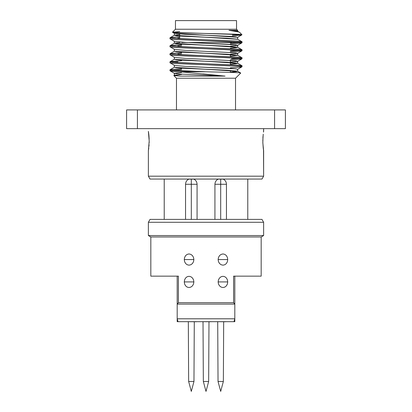<?xml version="1.0" encoding="UTF-8"?>
<svg xmlns="http://www.w3.org/2000/svg" width="412" height="412" viewBox="0 0 412 412"><rect width="100%" height="100%" fill="white"/><g stroke="black" fill="none" stroke-linecap="round" stroke-linejoin="round"><path stroke-width="0.62" d="M242.014 42.766L242.014 41.772C244.198 40.438 167.802 39.104 169.986 37.77L169.986 38.769C167.797 40.103 244.203 41.437 242.014 42.771L230.344 43.826L241.056 43.059L239.496 42.292L205.861 40.762L234.165 41.911C239.321 42.199 241.937 42.482 242.014 42.771L230.344 43.826L241.911 42.848L237.57 45.361L236.004 44.862L229.87 44.362L185.225 42.359L174.43 41.36L184.808 42.338L235.34 44.784L237.647 45.274L230.344 46.154L237.57 45.361M242.014 50.769L242.014 49.775C244.198 48.441 167.802 47.107 169.986 45.773L169.986 46.772C167.808 48.106 244.198 49.44 242.014 50.774L230.344 51.83L241.056 51.062L239.496 50.295L205.861 48.765L239.82 50.331L241.911 50.851L230.344 51.824L242.014 50.774C241.937 50.485 239.321 50.202 234.165 49.914L206 48.771C186.754 48.106 169.492 47.437 169.986 46.772L169.986 45.773L181.656 44.717L170.975 45.48L172.407 46.242L206 47.777L180.533 46.772L172.746 46.278L170.182 45.639M235.958 57.031L242.014 57.778L242.014 58.761L242.014 57.778C244.192 56.444 167.808 55.11 169.986 53.776L169.986 54.775C167.813 56.109 244.187 57.443 242.014 58.777L242.014 58.777C241.937 58.489 239.321 58.205 234.165 57.917L206 56.774C186.754 56.109 169.492 55.44 169.986 54.775L170.177 53.648L172.746 54.281L180.533 54.775L206 55.78L172.407 54.245L170.975 53.483L181.656 52.726L170.084 53.699L172.128 54.214L205.573 55.764M241.319 66.033L242.014 65.781L242.014 66.765L242.014 65.781C244.177 64.447 167.802 63.113 169.986 61.779L169.986 62.779C167.797 64.112 244.203 65.446 242.014 66.78L241.823 66.909M230.344 67.831L241.056 67.068L239.496 66.301L205.856 64.772L232.152 65.812L239.82 66.337L241.911 66.857L237.57 69.37L236.004 68.871L229.87 68.371L185.225 66.368L174.43 65.369L184.808 66.347L235.34 68.794L237.647 69.283L237.647 71.286L230.344 72.167L236.117 71.683L237.575 71.194L226.775 70.195L182.125 68.196L175.996 67.697L174.425 67.192L170.084 69.705L172.139 70.22L204.743 71.74C185.936 71.085 169.584 70.437 169.986 69.782L169.986 70.782L179.74 71.74L204.743 71.74C185.936 71.085 169.584 70.437 169.986 69.782L169.986 70.782C170.125 71.101 173.375 71.42 179.74 71.74L225.06 76.107L180.703 76.107L173.833 75.587L176.47 78.223L235.53 78.223L240.706 73.048C241.53 72.615 224.761 72.193 205.681 71.776L179.74 71.74L190.911 72.806M232.605 30.359L237.647 30.354L236.54 29.242L175.46 29.242L172.504 32.198C169.909 33.058 240.716 33.882 241.901 34.68L239.815 32.522L238.703 31.966L228.954 30.303L232.754 30.359M179.709 37.811L177.835 37.909M232.492 34.716L241.952 34.716L232.492 34.716L235.757 34.268L232.492 34.716M169.986 38.764L170.182 37.641M181.656 45.717L177.835 45.912M241.319 42.024L242.014 41.772L242.014 42.755M239.259 42.271L230.344 42.827L239.254 42.276M181.656 53.72L177.835 53.915M241.319 50.027L242.014 49.775L242.014 50.758M239.259 50.274L230.344 50.831L239.254 50.279M205.856 64.772L206 64.777C186.754 64.112 169.492 63.443 169.986 62.779L170.182 61.646M181.656 69.726L172.716 70.282M235.221 30.349L236.498 30.349M237.08 30.354L237.647 30.354L237.647 31.266L228.954 30.303L237.575 31.178L239.815 32.522L241.911 34.845L232.291 35.72L239.882 35.2L241.901 34.68L173.364 32.399M240.706 73.048L235.53 78.223L235.53 109.916L235.53 78.223L176.47 78.223L176.47 109.916L176.47 78.223L173.833 75.587L180.703 76.107L174.353 75.288L174.353 73.285L181.656 72.399M263.623 131.376L263.623 128.642L263.505 132.118M148.377 131.376L149.19 141.028L148.377 150.684L148.377 176.182L263.623 176.182L263.623 150.684L262.841 142.923L263.026 136.073M263.222 147.893L262.82 142.15M262.928 137.34L262.892 137.989M262.81 141.028L263.222 134.178M230.344 54.394L230.344 56.722L230.344 54.394M230.344 60.394L230.344 64.725L230.344 60.394M230.344 70.4L230.344 72.394L230.344 70.4M148.778 134.178L148.979 136.12M148.938 135.677L149.159 139.199M149.19 141.064L149.159 142.866M149.072 144.725L148.943 146.322M179.709 38.728L179.709 34.021L179.709 38.728M172.504 32.198L179.709 31.678L172.504 32.198L175.46 29.242L175.46 20.6L236.54 20.6L236.54 29.242L236.54 20.6L175.46 20.6L175.46 29.242L236.54 29.242L237.647 30.354M263.51 149.994L263.623 176.182L261.96 179.06L150.04 179.06L148.377 176.182L150.04 179.06L261.96 179.06L263.623 176.182L148.377 176.182L148.377 150.684L148.778 147.887M247.777 219.395L247.777 179.06L247.777 219.395M164.223 179.06L164.223 219.395L164.223 179.06M263.623 222.279L261.96 219.395L150.04 219.395L148.377 222.279L263.623 222.279L148.377 222.279L148.377 235.556L263.623 235.556L263.623 222.279L263.623 235.556L148.377 235.556L150.828 236.972L261.172 236.972L263.623 235.556L261.172 236.972L150.828 236.972L150.828 276.153L178.411 276.153L178.411 302.686L233.589 302.686L233.589 276.153L261.172 276.153L261.172 236.972L261.172 276.153L233.589 276.153L233.589 302.686L178.411 302.686L177.191 304.102L177.191 276.153L177.191 304.102L234.809 304.102L233.589 302.686L234.809 304.102L177.191 304.102L177.191 321.679L233.98 321.679L234.809 318.795L234.809 321.679L234.809 276.153L234.809 318.795L177.191 318.795L234.809 318.795L233.98 321.679L234.809 321.679L178.02 321.679L177.191 318.795L178.02 321.679L177.191 321.679L177.191 304.102L178.411 302.686L178.411 276.153L150.828 276.153L150.828 236.972L148.377 235.556L148.377 222.279L150.04 219.395L261.96 219.395L263.623 222.279M184.597 283.981L184.272 281.916L184.597 279.861L185.549 278.054L187.079 276.771L188.99 276.292L190.931 276.761L192.522 278.048L193.532 279.861L193.872 281.916L193.532 283.971L192.528 285.779L190.952 287.061L189.02 287.54L187.1 287.076L185.56 285.794L184.597 283.981L184.272 281.916L193.872 281.916L193.532 283.971L192.528 285.779L190.952 287.061L189.02 287.54L187.1 287.076L185.56 285.794L184.597 283.981M227.403 279.851L227.728 281.916L227.403 283.971L226.451 285.784L224.921 287.066L223.01 287.54L221.069 287.071L219.478 285.789L218.468 283.976L218.128 281.916L218.468 279.861L219.472 278.059L221.048 276.771L222.98 276.292L224.9 276.761L226.44 278.043L227.403 279.851L227.728 281.916L227.403 283.971L226.451 285.784L224.921 287.066L223.01 287.54L221.069 287.071L219.478 285.789L218.468 283.976L218.128 281.916L227.728 281.916L218.128 281.916L218.468 279.861L219.472 278.059L221.048 276.771L222.98 276.292L224.9 276.761L226.44 278.043L227.403 279.851M227.403 257.495L227.728 259.56L227.403 261.615L226.451 263.423L224.921 264.705L223.01 265.184L221.069 264.715L219.478 263.433L218.468 261.62L218.128 259.56L218.468 257.505L219.472 255.698L221.048 254.415L222.98 253.936L224.9 254.405L226.44 255.687L227.403 257.495L227.728 259.56L227.403 261.615L226.451 263.423L224.921 264.705L223.01 265.184L221.069 264.715L219.478 263.433L218.468 261.62L218.128 259.56L227.728 259.56L218.128 259.56L218.468 257.505L219.472 255.698L221.048 254.415L222.98 253.936L224.9 254.405L226.44 255.687L227.403 257.495M184.597 261.625L184.272 259.56L184.597 257.505L185.549 255.698L187.079 254.415L188.99 253.936L190.931 254.405L192.522 255.687L193.532 257.5L193.872 259.56L193.532 261.615L192.528 263.423L190.952 264.705L189.02 265.184L187.1 264.715L185.56 263.433L184.597 261.625L184.272 259.56L193.872 259.56L193.532 261.615L192.528 263.423L190.952 264.705L189.02 265.184L187.1 264.715L185.56 263.433L184.597 261.625M205.861 40.762L232.157 41.803L239.82 42.328L241.911 42.848M190.813 56.217L200.968 56.593L190.813 56.217M205.861 56.768L239.82 58.334L241.911 58.854L230.344 59.828L241.056 59.065L239.496 58.298L206 56.774M172.741 62.279L177.835 61.918M202.828 73.872L225.06 76.107L179.993 74.057L174.43 73.372L179.987 74.057L225.06 76.107L180.703 76.107L175.656 75.654L174.425 75.195L173.854 75.53M230.344 62.161L237.57 61.367L236.004 60.868L185.225 58.365L174.43 57.366L184.808 58.344L235.34 60.791L237.647 61.28L230.344 62.161M230.344 54.157L237.57 53.364L236.004 52.865L185.225 50.362L174.43 49.363L184.808 50.341L235.34 52.788L237.647 53.277L230.344 54.157M241.911 34.845L237.57 37.358L236.004 36.859L229.87 36.359L185.225 34.356L174.43 33.357L177.737 32.672M169.986 38.769C169.492 39.434 186.754 40.103 206 40.767M206 64.777L234.165 65.92C239.321 66.208 241.937 66.492 242.014 66.78L241.813 66.914M193.872 259.56L184.272 259.56L184.597 257.505L185.549 255.698L187.079 254.415L188.99 253.936L190.931 254.405L192.522 255.687L193.532 257.5L193.872 259.56M193.872 281.916L184.272 281.916L184.597 279.861L185.549 278.054L187.079 276.771L188.99 276.292L190.931 276.761L192.522 278.048L193.532 279.861L193.872 281.916M187.908 42.498L231.786 42.498M224.592 42.498L181.713 42.498M148.784 134.214L148.495 132.118M263.216 147.851L263.505 149.947M274.588 128.642L285.403 128.642L285.403 109.916L274.588 109.916L274.588 128.642L137.412 128.642L137.412 109.916L274.588 109.916L274.588 128.642L285.403 128.642L285.403 109.916L126.597 109.916L126.597 128.642L137.412 128.642L137.412 109.916L126.597 109.916L126.597 128.642L274.588 128.642M228.954 30.303L230.921 30.308M236.576 30.349L235.891 30.349M174.353 35.272L174.353 33.269L237.647 37.271L237.647 39.274L174.353 35.272L179.709 34.52L174.425 35.18L175.996 35.684L182.125 36.184L226.775 38.182L237.575 39.181L241.916 41.694M237.647 71.286L174.353 67.285L174.353 65.281M205.583 63.767L172.128 62.217L170.084 61.702L174.425 59.189L175.996 59.694L182.125 60.193L226.775 62.191L237.575 63.191L236.117 63.68L230.344 64.164L237.647 63.283L174.353 59.282L174.353 57.278M230.344 56.161L237.647 55.28L174.353 51.279L174.353 49.275M230.344 48.158L237.647 47.277L174.353 43.275L180.059 42.498L174.425 43.183L175.996 43.687L182.125 44.187L226.775 46.185L237.575 47.184L236.117 47.674L230.344 48.158M179.709 36.812L170.563 37.549L172.922 38.285L206 39.773L172.746 38.275L169.986 37.77L171.577 37.389L179.709 36.812L170.084 37.693L172.128 38.208L205.583 39.758M170.084 61.702L181.656 60.729L170.975 61.486L172.407 62.248L205.985 63.783L180.538 62.779L169.986 61.779M181.656 68.732L170.975 69.489L172.407 70.251L205.614 71.77M242.014 65.781L235.958 65.034M219.812 64.282L205.985 63.783M231.467 58.777L239.254 58.283M231.467 56.779L206 55.78M242.014 49.775L235.958 49.028M231.467 48.776L206 47.777M172.71 45.274L176.042 45.026M180.533 44.774L170.084 45.696L172.128 46.211L205.578 47.761M242.014 41.772L235.958 41.025M219.823 40.273L206 39.773M239.815 32.522L238.703 31.966M233.166 30.818L232.203 30.694M170.084 53.699L174.425 51.186L175.996 51.691L182.125 52.19L226.775 54.188L237.575 55.187L241.916 57.701M181.656 74.402L174.425 75.195M201.015 321.679L210.985 321.751L201.015 321.679M208.657 381.476L203.343 381.476L206 391.4L208.657 381.476L208.982 321.751L208.657 381.476L206 391.4L203.343 381.476L208.657 381.476M203.018 321.751L203.343 381.476L203.018 321.751M226.456 219.395L226.456 184.282C226.368 181.97 225.312 180.255 223.289 179.138L220.693 179.138L220.693 184.282L226.456 184.282L220.693 184.282L220.693 219.395L220.693 184.282L214.93 184.282L220.693 184.282L220.693 179.138L218.102 179.138C216.079 180.255 215.018 181.97 214.93 184.282L214.93 219.395M215.708 321.679L225.678 321.751L215.708 321.679M223.356 381.476L218.036 381.476L220.693 391.4L223.356 381.476L223.675 321.751L223.356 381.476L220.693 391.4L218.036 381.476L223.356 381.476M217.711 321.751L218.036 381.476L217.711 321.751M197.07 219.395L197.07 184.282C196.982 181.97 195.921 180.255 193.898 179.138L191.307 179.138L191.307 184.282L197.07 184.282L191.307 184.282L191.307 219.395L191.307 184.282L185.544 184.282L191.307 184.282L191.307 179.138L188.711 179.138C186.688 180.255 185.632 181.97 185.544 184.282L185.544 219.395M186.322 321.679L196.292 321.751L186.322 321.679M193.964 381.476L188.645 381.476L191.307 391.4L193.964 381.476L194.289 321.751L193.964 381.476L191.307 391.4L188.645 381.476L193.964 381.476M188.325 321.751L188.645 381.476L188.325 321.751M172.525 32.254L174.43 33.357M170.089 38.846L174.43 41.36M170.089 46.85L174.43 49.363M241.911 50.851L237.57 53.364M170.089 54.853L174.43 57.366M241.911 58.854L237.57 61.367M170.089 62.856L174.43 65.369M170.089 70.859L174.43 73.372M174.353 41.272L174.353 43.275M237.647 45.274L237.647 47.277M237.647 53.277L237.647 55.28M237.647 61.28L237.647 63.283M174.425 35.18L170.084 37.693M174.425 43.183L170.084 45.696M237.575 47.184L241.916 49.697M237.575 63.191L241.916 65.704M237.575 71.194L240.685 72.996"/></g></svg>
